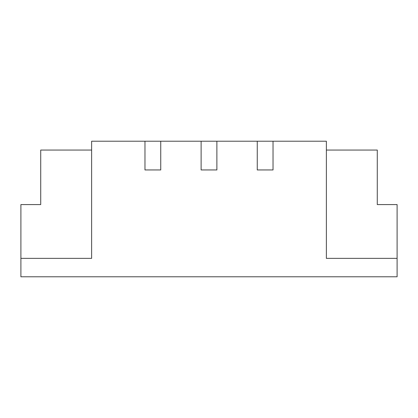 <?xml version="1.0" encoding="UTF-8"?>
<svg xmlns="http://www.w3.org/2000/svg" width="418" height="418" viewBox="0 0 418 418"><rect width="100%" height="100%" fill="white"/><g stroke="black" fill="none" stroke-linecap="round" stroke-linejoin="round"><path stroke-width="0.63" d="M91.631 150.057L40.718 150.057L40.718 204.58L20.9 204.58L20.9 276.784L397.1 276.784L397.1 258.366L326.369 258.366L326.369 141.216L273.027 141.216L273.027 169.948L257.258 169.948L273.027 169.948M20.9 258.366L91.631 258.366L91.631 141.216L257.258 141.216L257.258 169.948M216.885 141.216L216.885 169.948L201.115 169.948L216.885 169.948M201.115 141.216L201.115 169.948M160.742 141.216L160.742 169.948L144.973 169.948L160.742 169.948M144.973 141.216L144.973 169.948M257.258 141.216L273.027 141.216M326.369 150.057L377.282 150.057L377.282 204.58L397.1 204.58L397.1 258.366"/></g></svg>
